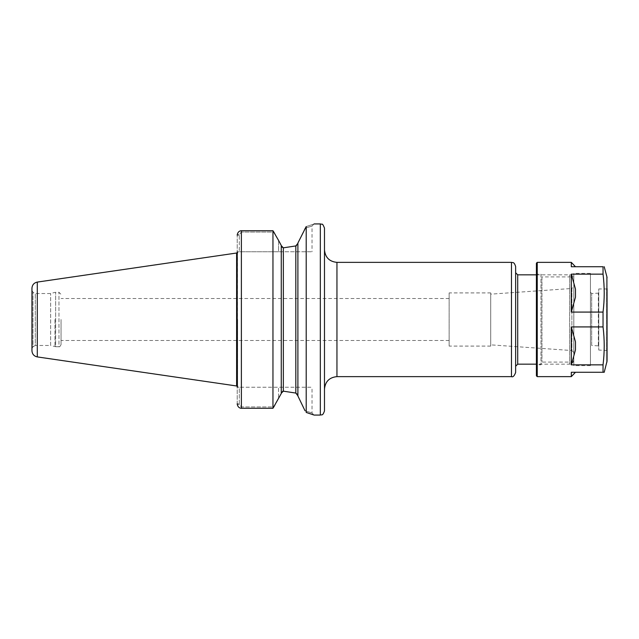 <?xml version="1.0" encoding="UTF-8"?>
<svg xmlns="http://www.w3.org/2000/svg" width="639" height="639" viewBox="0 0 639 639"><rect width="100%" height="100%" fill="white"/><g stroke="black" fill="none" stroke-linecap="round" stroke-linejoin="round"><path stroke-width="0.48" stroke-dasharray="3.19 2.4" d="M449.145 319.5L449.145 340.499L449.145 319.5M61.04 319.5L61.04 344.637L61.04 319.5M272.957 408.281L272.957 230.719L241.382 230.719L241.382 408.281L241.382 406.947L241.382 408.281L272.957 408.281L274.083 406.947L241.382 406.947L239.305 404.575L237.301 404.575L239.305 404.575L239.305 387.234L237.221 387.234L239.305 387.234L239.305 404.575L241.382 406.947L274.083 406.947L278.572 398.576L278.572 387.234L312.024 387.234L239.305 387.234L278.572 387.234L278.572 398.576L281.272 393.52L281.28 245.871M278.572 240.424L278.572 251.766L237.221 251.766L237.221 235.272L237.221 403.728L239.305 403.728L237.221 403.728L237.221 251.766L239.305 251.766L239.305 234.425L237.301 234.425L239.305 234.425L241.382 232.053L239.305 234.425L239.305 251.766L312.024 251.766L278.572 251.766L278.572 240.424L274.083 232.053L241.382 232.053L274.083 232.053L272.957 230.719M305.011 410.741C314.34 413.689 314.34 413.689 305.011 410.741C314.34 413.689 314.34 413.689 305.011 410.741L297.894 395.948L297.894 243.052L305.011 228.259C314.34 225.311 314.34 225.311 305.011 228.259C314.34 225.311 314.34 225.311 305.011 228.259L306.201 226.565C316.688 223.123 316.688 223.123 306.201 226.565L306.201 412.435L314.1 415.07L312.024 412.994L312.024 387.234M237.221 251.766L237.221 387.234M297.894 395.789L297.894 243.211L297.87 395.469M297.782 395.046L297.534 394.463M296.776 393.552L295.817 393.065L295.849 245.927M282.39 247.628L283.349 247.828L283.181 391.172M282.51 391.316L281.503 392.306M281.4 392.57L281.272 393.217M297.263 244.953L297.55 244.513M297.782 243.954L297.886 243.347M324.484 410.917L324.484 228.083M324.484 249.897L324.484 389.103L324.484 249.897M515.633 372.481L515.633 266.519M515.633 319.5L515.633 272.749M573.806 360.013L573.806 278.987L573.806 360.013C571.729 365.78 570.779 363.391 569.653 364.166L569.653 274.834L569.653 364.166L536.409 364.166M573.806 286.4L573.806 352.6L573.806 286.4L571.873 288.469L571.873 350.531L490.704 344.852L490.704 294.148L490.704 344.852M490.704 292.91L490.704 346.09L490.704 292.91L449.145 292.91L449.145 346.09L449.145 292.91M490.704 346.09L449.145 346.09M61.04 344.637C60.13 346.458 59.443 347.153 58.964 346.721L58.964 292.279L58.964 346.721L55.633 346.721L55.633 292.279L55.633 346.721L50.649 345.467L50.649 293.533L50.649 345.467L35.273 345.467L35.273 293.533L35.273 345.467L32.988 346.793L32.988 292.207L32.988 346.793L31.95 348.59M31.95 350.747L31.95 288.253M236.614 385.98L236.614 253.02M237.516 251.766L237.516 387.234M575.467 372.273L571.314 372.273L575.467 372.481M571.314 376.635L571.314 372.273L603.04 372.273L603.04 364.853C604.606 352.209 604.606 339.565 603.04 326.92L571.314 326.92L575.467 341.825L575.467 349.948L575.467 341.825L575.467 349.948L571.314 364.853L571.314 326.92M575.467 289.052L571.314 274.147L571.314 312.08L575.467 297.175L575.467 289.052M575.467 266.727L571.314 266.727L575.467 266.519M571.314 312.08L603.04 312.08C604.606 299.435 604.606 286.791 603.04 274.147L603.04 266.727L571.314 266.727L571.314 262.365M571.314 364.853L603.04 364.853M604.214 372.273L603.04 372.273M603.04 274.147L571.314 274.147M603.04 326.92L603.04 312.08M537.239 376.635L537.239 262.365M598.743 345.883L598.743 293.117L598.743 345.883L591.674 345.467L591.674 293.533L591.674 345.467L590.428 346.721L590.428 292.279L590.428 346.721M590.428 273.372L590.428 365.628L590.428 273.372L573.806 273.372L573.806 365.628L573.806 273.372M590.428 365.628L573.806 365.628M573.806 276.911L573.806 362.089L573.806 276.911L541.96 276.911L541.96 362.089L541.96 276.911L540.977 274.203L540.977 364.797L540.977 274.203L536.409 274.203L536.409 364.797L536.409 274.203M573.806 362.089L541.96 362.089L540.977 364.797L536.409 364.797M536.409 375.804L536.409 263.196M607.05 361.131L607.05 288.54L607.05 350.46L607.05 288.54L606.635 288.956L606.635 350.044L606.635 288.956L598.743 288.956L598.743 350.044L598.743 288.956M607.05 350.46L598.743 350.044M598.328 345.467L598.328 293.533L598.328 345.467M320.331 415.07L320.331 223.93M241.382 232.053L241.382 230.719L241.382 232.053M237.221 235.272L239.305 235.272L237.221 235.272M336.953 376.635L336.953 262.365M511.48 376.635L511.48 262.365M517.71 364.166L517.71 274.834M573.806 352.6L571.873 350.531L571.873 288.469L490.704 294.148M54.986 319.5L54.986 346.634L54.986 319.5M37.286 356.913L37.286 282.087M236.646 385.972L236.646 253.028M236.749 385.956L236.749 253.044M606.906 362.209L606.906 276.791M449.145 298.501L61.04 298.501M449.145 340.499L61.04 340.499M314.1 223.922L312.024 226.006L312.024 251.766M536.409 274.834L569.653 274.834C572.177 275.074 573.558 276.463 573.806 278.987M31.95 290.41L32.988 292.207L35.273 293.533L50.649 293.533L54.986 292.366L58.964 292.279L61.04 294.363M237.628 319.5L237.628 386.371L237.628 319.5M598.743 293.117L591.674 293.533L590.428 292.279"/><path stroke-width="0.96" d="M237.301 404.575C237.948 406.963 239.313 408.193 241.382 408.281C239.313 408.193 237.948 406.963 237.301 404.575L237.221 403.728L237.301 404.575M237.221 387.234L237.221 251.766M281.272 245.48L278.572 240.424L281.272 245.48L281.272 393.52L272.957 408.281L241.382 408.281L241.382 230.719C239.313 230.807 237.948 232.037 237.301 234.425L237.221 235.272L237.301 234.425C237.948 232.037 239.313 230.807 241.382 230.719L272.957 230.719L272.957 408.281M278.572 240.424L272.957 230.719M305.011 410.741L297.926 396.028M314.1 223.93L320.331 223.93L320.331 415.07L314.1 415.07L306.201 412.435L306.201 226.565C316.688 223.123 316.688 223.123 306.201 226.565L297.894 243.052L297.894 395.948M297.87 395.469L297.782 395.046M297.534 394.463L297.271 394.055M297.886 243.347L295.817 245.935L283.349 247.828L295.817 245.935L295.817 393.065L283.349 391.172L295.817 393.065L297.894 395.789M283.181 391.172L282.686 391.252M281.272 393.217L283.349 391.172L283.349 247.828L281.272 245.648M295.849 245.927L296.464 245.672M297.55 244.513L297.782 243.954M281.28 245.871L281.392 246.398M281.535 246.75L281.823 247.173M320.331 223.93L321.952 224.257C322.415 223.714 323.262 224.992 324.484 228.083L324.484 410.917C322.511 416.596 321.561 414.272 320.331 415.07M336.953 376.635L336.953 262.365L511.48 262.365L511.48 376.635L336.953 376.635C329.381 377.377 325.227 381.531 324.484 389.103M511.48 262.365C512.646 262.964 513.988 261.247 515.633 266.519L515.633 372.481C514.355 375.94 512.973 377.322 511.48 376.635M536.409 364.166L517.71 364.166L517.71 274.834L515.633 272.749L515.633 319.5M31.95 290.41L31.95 348.59L31.95 290.41M37.286 282.087C33.987 282.821 32.206 284.882 31.95 288.253L31.95 350.747C32.206 354.118 33.987 356.179 37.286 356.913L236.614 385.98L236.614 253.02L37.286 282.087L37.286 356.913M236.614 253.02L236.614 385.98M237.213 385.956L236.749 385.956L236.749 253.044L237.213 253.044L237.213 385.956L237.628 386.371M571.314 326.92L571.314 364.853L575.467 349.948L575.467 341.825L571.314 326.92L603.04 326.92C604.606 339.565 604.606 352.209 603.04 364.853L603.04 372.273L571.314 372.273L571.314 376.635L575.467 372.273M575.467 297.175L571.314 312.08L571.314 274.147L575.467 289.052L575.467 297.175M575.467 266.727L571.314 262.365L571.314 266.727L603.04 266.727L603.04 274.147C604.606 286.791 604.606 299.435 603.04 312.08L571.314 312.08M603.04 364.853L571.314 364.853M571.314 274.147L603.04 274.147M603.04 372.273L604.214 372.273L607.05 361.131L607.05 288.54M603.04 312.08L603.04 326.92M571.314 376.635L537.239 376.635L536.409 375.804L536.409 263.196L537.239 262.365L537.239 376.635M603.04 266.727C604.606 266.727 604.606 266.727 603.04 266.727C604.606 266.727 604.606 266.727 603.04 266.727M604.214 266.727L606.906 276.791L606.906 362.209M336.953 262.365C329.381 261.623 325.227 257.469 324.484 249.897M517.71 364.166L515.633 366.251M517.71 274.834L536.409 274.834M237.213 253.044L237.628 252.629M537.239 262.365L571.314 262.365M606.906 276.791L607.05 277.869"/></g></svg>

